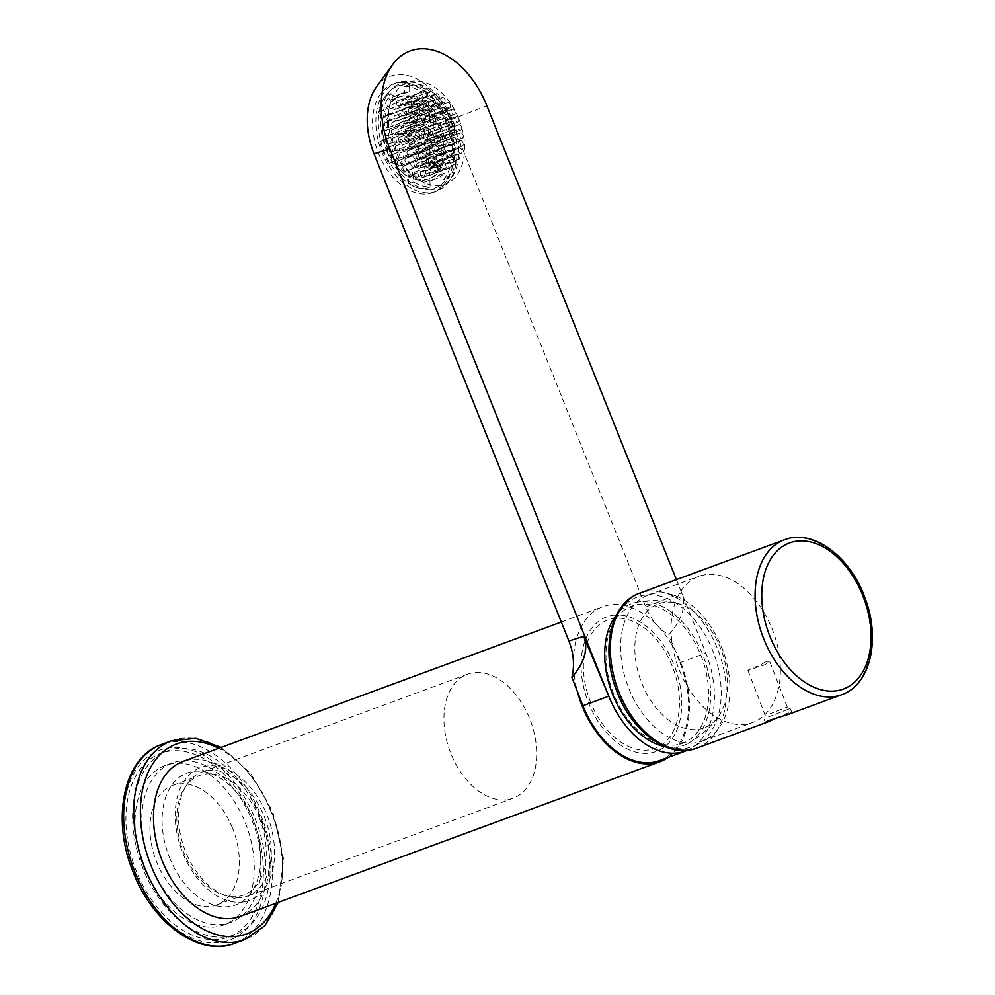 <?xml version="1.0" encoding="UTF-8"?>
<svg xmlns="http://www.w3.org/2000/svg" width="995" height="995" viewBox="0 0 995 995"><rect width="100%" height="100%" fill="white"/><g stroke="black" fill="none" stroke-linecap="round" stroke-linejoin="round"><path stroke-width="0.75" stroke-dasharray="4.97 3.73" d="M259.732 816.82A97.92 63.779 69.8 0 0 167.508 750.839A97.92 63.779 69.8 0 0 143.006 868.598A97.92 63.779 69.8 0 0 235.23 934.579A97.92 63.779 69.8 0 0 259.732 816.82M253.016 819.295A97.92 63.779 69.8 0 0 160.78 753.314A97.92 63.779 69.8 0 0 136.278 871.073A97.92 63.779 69.8 0 0 228.514 937.066A97.92 63.779 69.8 0 0 253.016 819.295M144.014 867.652A84.936 55.322 69.8 0 0 224.024 924.89A84.936 55.322 69.8 0 0 245.28 822.728A84.936 55.322 69.8 0 0 165.269 765.491A84.936 55.322 69.8 0 0 144.014 867.652M150.743 865.165A84.936 55.322 69.8 0 0 230.74 922.402A84.936 55.322 69.8 0 0 251.996 820.253A84.936 55.322 69.8 0 0 171.998 763.016A84.936 55.322 69.8 0 0 150.743 865.165M259.496 818.437A63.705 41.491 69.8 0 0 199.498 775.503A63.705 41.491 69.8 0 0 183.553 852.13A63.705 41.491 69.8 0 0 243.564 895.052A63.705 41.491 69.8 0 0 259.496 818.437M232.619 828.337A63.705 41.491 69.8 0 0 172.62 785.416A63.705 41.491 69.8 0 0 156.675 862.031A63.705 41.491 69.8 0 0 216.674 904.965A63.705 41.491 69.8 0 0 232.619 828.337M169.536 857.59A70.309 45.795 69.8 0 0 237.544 904.244A70.309 45.795 69.8 0 0 253.364 820.402A70.309 45.795 69.8 0 0 185.344 773.749A70.309 45.795 69.8 0 0 169.536 857.59M705.604 727.221A66.068 43.034 69.8 0 0 717.544 717.718A66.068 43.034 69.8 0 0 721.586 650.979A66.068 43.034 69.8 0 0 675.195 602.808A66.068 43.034 69.8 0 0 656.812 604.487A66.068 43.034 69.8 0 0 641.75 683.13A66.068 43.034 69.8 0 0 705.604 727.221M665.245 746.698A75.508 49.178 69.8 0 0 685.567 744.658A75.508 49.178 69.8 0 0 687.968 743.476A75.508 49.178 69.8 0 0 703.826 657.508A75.508 49.178 69.8 0 0 635.979 602.41A75.508 49.178 69.8 0 0 629.81 604.388A75.508 49.178 69.8 0 0 616.601 614.699M776.187 718.129L786.883 713.303L791.796 712.345L787.779 714.584M693.764 746.2A79.749 51.939 69.8 0 0 698.192 744.024A79.749 51.939 69.8 0 0 713.962 653.79A79.749 51.939 69.8 0 0 643.404 595.358A79.749 51.939 69.8 0 0 636.676 597.286A79.749 51.939 69.8 0 0 617.037 691.189A79.749 51.939 69.8 0 0 693.764 746.2M647.434 595.333A77.859 50.708 69.8 0 0 627.982 686.289A77.859 50.708 69.8 0 0 702.221 741.088A77.859 50.708 69.8 0 0 703.166 740.728A77.859 50.708 69.8 0 0 707.495 738.601A77.859 50.708 69.8 0 0 722.88 650.494A77.859 50.708 69.8 0 0 653.989 593.443A77.859 50.708 69.8 0 0 648.367 594.973A77.859 50.708 69.8 0 0 647.434 595.333M697.831 576.764A77.859 50.708 69.8 0 0 678.379 667.72A77.859 50.708 69.8 0 0 752.618 722.519A77.859 50.708 69.8 0 0 753.563 722.159A77.859 50.708 69.8 0 0 773.015 631.191A77.859 50.708 69.8 0 0 698.764 576.404A77.859 50.708 69.8 0 0 697.831 576.764M768.526 716.935L790.291 708.415L768.526 716.935M769.11 714.161L787.244 707.059L769.11 714.161M765.553 661.949L754.571 668.416L747.954 670.456L751.3 667.695L763.812 665.22L769.981 662.011L765.553 661.949M240.006 916.482A82.585 53.792 69.8 0 0 263.575 825.191A82.585 53.792 69.8 0 0 189.286 759.807A82.585 53.792 69.8 0 0 182.893 761.511M668.068 757.456A82.585 53.792 69.8 0 0 681.214 663.814A82.585 53.792 69.8 0 0 609.263 605.022A82.585 53.792 69.8 0 0 602.858 606.714A82.585 53.792 69.8 0 0 573.431 661.314M573.493 665.842A82.585 53.792 69.8 0 0 577.386 691.5M612.174 615.432A71.727 46.715 -110.2 0 1 677.968 676.426A71.727 46.715 -110.2 0 1 650.668 752.979A71.727 46.715 -110.2 0 1 584.873 691.985A71.727 46.715 -110.2 0 1 612.174 615.432M508.035 799.557A66.068 43.034 69.8 0 0 513.159 798.201A66.068 43.034 69.8 0 0 532.014 725.168A66.068 43.034 69.8 0 0 472.588 672.869A66.068 43.034 69.8 0 0 467.463 674.224A66.068 43.034 69.8 0 0 448.608 747.257A66.068 43.034 69.8 0 0 508.035 799.557M207.159 770.69A66.068 43.034 -110.2 0 1 266.585 822.989A66.068 43.034 -110.2 0 1 247.73 896.035A66.068 43.034 -110.2 0 1 242.606 897.39A66.068 43.034 -110.2 0 1 183.179 845.091A66.068 43.034 -110.2 0 1 202.035 772.058A66.068 43.034 -110.2 0 1 207.159 770.69M243.875 901.905A70.782 46.106 -110.2 0 1 178.951 841.72A70.782 46.106 -110.2 0 1 205.89 766.175A70.782 46.106 -110.2 0 1 270.814 826.36A70.782 46.106 -110.2 0 1 243.875 901.905M447.526 123.007A57.809 37.648 -110.2 0 1 433.061 192.532A57.809 37.648 -110.2 0 1 378.61 153.578A57.809 37.648 -110.2 0 1 393.075 84.053A57.809 37.648 -110.2 0 1 447.526 123.007M450.884 121.763A57.809 37.648 -110.2 0 1 436.419 191.289A57.809 37.648 -110.2 0 1 381.968 152.347A57.809 37.648 -110.2 0 1 396.445 82.821A57.809 37.648 -110.2 0 1 450.884 121.763M448.782 122.708A54.265 35.347 -110.2 0 1 435.201 187.98A54.265 35.347 -110.2 0 1 384.082 151.402A54.265 35.347 -110.2 0 1 397.664 86.142A54.265 35.347 -110.2 0 1 448.782 122.708M458.857 118.99A54.265 35.347 -110.2 0 1 445.275 184.262A54.265 35.347 -110.2 0 1 394.169 147.695A54.265 35.347 -110.2 0 1 407.739 82.423A54.265 35.347 -110.2 0 1 458.857 118.99M376.284 87.187A64.464 41.977 -110.2 0 1 450.897 119.761L645.755 606.95C651.029 619.636 658.715 628.915 668.789 634.798C682.085 619.81 686.401 605.856 681.724 592.933L645.755 606.95M676.401 579.612L705.816 653.143A81.403 53.021 -110.2 0 1 687.371 750.267M659.573 760.578A81.403 53.021 69.8 0 0 679.946 662.682L668.789 634.798M613.691 694.012A73.145 47.636 -110.2 0 1 630.146 606.788A73.145 47.636 -110.2 0 1 700.89 655.332A73.145 47.636 -110.2 0 1 684.436 742.544A73.145 47.636 -110.2 0 1 613.691 694.012M590.632 702.296A68.419 44.564 -110.2 0 1 606.017 620.706A68.419 44.564 -110.2 0 1 672.21 666.115A68.419 44.564 -110.2 0 1 656.812 747.705A68.419 44.564 -110.2 0 1 590.632 702.296M438.683 125.756A43.656 28.432 -110.2 0 1 428.161 179.249A43.656 28.432 -110.2 0 1 387.465 150.83A43.656 28.432 -110.2 0 1 397.975 97.336A43.656 28.432 -110.2 0 1 438.683 125.756M440.362 125.134A43.656 28.432 -110.2 0 1 429.852 178.627A43.656 28.432 -110.2 0 1 389.144 150.22A43.656 28.432 -110.2 0 1 399.654 96.714A43.656 28.432 -110.2 0 1 440.362 125.134M424.604 145.705A2.836 1.841 -110.2 0 1 425.288 142.235A2.836 1.841 -110.2 0 1 427.937 144.076A2.836 1.841 -110.2 0 1 427.253 147.546A2.836 1.841 -110.2 0 1 424.604 145.705M449.765 136.029A2.836 1.841 69.8 0 0 447.128 134.188A2.836 1.841 69.8 0 0 446.444 137.658A2.836 1.841 69.8 0 0 449.093 139.499A2.836 1.841 69.8 0 0 449.765 136.029M431.208 149.014A2.836 1.841 -110.2 0 1 431.892 145.544A2.836 1.841 -110.2 0 1 434.529 147.384A2.836 1.841 -110.2 0 1 433.845 150.854A2.836 1.841 -110.2 0 1 431.208 149.014M456.369 139.337A2.836 1.841 69.8 0 0 453.732 137.484A2.836 1.841 69.8 0 0 453.048 140.954A2.836 1.841 69.8 0 0 455.685 142.807A2.836 1.841 69.8 0 0 456.369 139.337M422.775 152.422A2.836 1.841 -110.2 0 1 423.46 148.951A2.836 1.841 -110.2 0 1 426.096 150.792A2.836 1.841 -110.2 0 1 425.412 154.262A2.836 1.841 -110.2 0 1 422.775 152.422M447.937 142.745A2.836 1.841 69.8 0 0 445.3 140.904A2.836 1.841 69.8 0 0 444.616 144.374A2.836 1.841 69.8 0 0 447.252 146.215A2.836 1.841 69.8 0 0 447.937 142.745M437.688 144.424A2.836 1.841 -110.2 0 1 438.372 140.954A2.836 1.841 -110.2 0 1 441.009 142.795A2.836 1.841 -110.2 0 1 440.325 146.265A2.836 1.841 -110.2 0 1 437.688 144.424M462.849 134.748A2.836 1.841 69.8 0 0 460.212 132.907A2.836 1.841 69.8 0 0 459.528 136.377A2.836 1.841 69.8 0 0 462.165 138.218A2.836 1.841 69.8 0 0 462.849 134.748M422.328 165.195A2.836 1.841 -110.2 0 1 423.012 161.725A2.836 1.841 -110.2 0 1 425.661 163.566A2.836 1.841 -110.2 0 1 424.977 167.036A2.836 1.841 -110.2 0 1 422.328 165.195M447.489 155.518A2.836 1.841 69.8 0 0 444.852 153.665A2.836 1.841 69.8 0 0 444.168 157.135A2.836 1.841 69.8 0 0 446.817 158.989A2.836 1.841 69.8 0 0 447.489 155.518M430.86 141.066A2.836 1.841 -110.2 0 1 431.544 137.596A2.836 1.841 -110.2 0 1 434.193 139.437A2.836 1.841 -110.2 0 1 433.509 142.907A2.836 1.841 -110.2 0 1 430.86 141.066M456.021 131.39A2.836 1.841 69.8 0 0 453.384 129.549A2.836 1.841 69.8 0 0 452.7 133.019A2.836 1.841 69.8 0 0 455.349 134.86A2.836 1.841 69.8 0 0 456.021 131.39M436.245 136.278A2.836 1.841 -110.2 0 1 436.929 132.808A2.836 1.841 -110.2 0 1 439.566 134.648A2.836 1.841 -110.2 0 1 438.882 138.118A2.836 1.841 -110.2 0 1 436.245 136.278M461.406 126.601A2.836 1.841 69.8 0 0 458.77 124.748A2.836 1.841 69.8 0 0 458.086 128.218A2.836 1.841 69.8 0 0 460.722 130.071A2.836 1.841 69.8 0 0 461.406 126.601M423.833 137.683A2.836 1.841 -110.2 0 1 424.504 134.213A2.836 1.841 -110.2 0 1 427.153 136.066A2.836 1.841 -110.2 0 1 426.469 139.536A2.836 1.841 -110.2 0 1 423.833 137.683M448.994 128.019A2.836 1.841 69.8 0 0 446.345 126.166A2.836 1.841 69.8 0 0 445.66 129.636A2.836 1.841 69.8 0 0 448.31 131.489A2.836 1.841 69.8 0 0 448.994 128.019M418.012 142.409A2.836 1.841 -110.2 0 1 418.696 138.939A2.836 1.841 -110.2 0 1 421.333 140.78A2.836 1.841 -110.2 0 1 420.649 144.25A2.836 1.841 -110.2 0 1 418.012 142.409M443.173 132.733A2.836 1.841 69.8 0 0 440.524 130.892A2.836 1.841 69.8 0 0 439.852 134.362A2.836 1.841 69.8 0 0 442.489 136.203A2.836 1.841 69.8 0 0 443.173 132.733M392.279 107.622A2.836 1.841 -110.2 0 1 392.963 104.152A2.836 1.841 -110.2 0 1 395.6 105.992A2.836 1.841 -110.2 0 1 394.928 109.462A2.836 1.841 -110.2 0 1 392.279 107.622M417.44 97.945A2.836 1.841 69.8 0 0 414.803 96.092A2.836 1.841 69.8 0 0 414.119 99.562A2.836 1.841 69.8 0 0 416.756 101.415A2.836 1.841 69.8 0 0 417.44 97.945M402.142 102.783A2.836 1.841 -110.2 0 1 402.826 99.313A2.836 1.841 -110.2 0 1 405.462 101.167A2.836 1.841 -110.2 0 1 404.778 104.637A2.836 1.841 -110.2 0 1 402.142 102.783M427.303 93.107A2.836 1.841 69.8 0 0 424.666 91.266A2.836 1.841 69.8 0 0 423.982 94.736A2.836 1.841 69.8 0 0 426.619 96.577A2.836 1.841 69.8 0 0 427.303 93.107M404.132 121.713A2.836 1.841 -110.2 0 1 404.816 118.243A2.836 1.841 -110.2 0 1 407.452 120.096A2.836 1.841 -110.2 0 1 406.768 123.567A2.836 1.841 -110.2 0 1 404.132 121.713M429.293 112.037A2.836 1.841 69.8 0 0 426.644 110.196A2.836 1.841 69.8 0 0 425.972 113.666A2.836 1.841 69.8 0 0 428.609 115.507A2.836 1.841 69.8 0 0 429.293 112.037M437.812 152.31A2.836 1.841 -110.2 0 1 438.484 148.84A2.836 1.841 -110.2 0 1 441.133 150.68A2.836 1.841 -110.2 0 1 440.449 154.15A2.836 1.841 -110.2 0 1 437.812 152.31M462.974 142.633A2.836 1.841 69.8 0 0 460.324 140.792A2.836 1.841 69.8 0 0 459.653 144.263A2.836 1.841 69.8 0 0 462.289 146.103A2.836 1.841 69.8 0 0 462.974 142.633M415.997 134.536A2.836 1.841 -110.2 0 1 416.681 131.066A2.836 1.841 -110.2 0 1 419.318 132.907A2.836 1.841 -110.2 0 1 418.634 136.377A2.836 1.841 -110.2 0 1 415.997 134.536M441.158 124.86A2.836 1.841 69.8 0 0 438.521 123.019A2.836 1.841 69.8 0 0 437.837 126.489A2.836 1.841 69.8 0 0 440.474 128.33A2.836 1.841 69.8 0 0 441.158 124.86M410.537 130.109A2.836 1.841 -110.2 0 1 411.221 126.639A2.836 1.841 -110.2 0 1 413.858 128.479A2.836 1.841 -110.2 0 1 413.174 131.949A2.836 1.841 -110.2 0 1 410.537 130.109M435.698 120.432A2.836 1.841 69.8 0 0 433.061 118.592A2.836 1.841 69.8 0 0 432.377 122.062A2.836 1.841 69.8 0 0 435.014 123.902A2.836 1.841 69.8 0 0 435.698 120.432M415.052 147.795A2.836 1.841 -110.2 0 1 415.736 144.325A2.836 1.841 -110.2 0 1 418.373 146.178A2.836 1.841 -110.2 0 1 417.689 149.648A2.836 1.841 -110.2 0 1 415.052 147.795M440.213 138.131A2.836 1.841 69.8 0 0 437.576 136.278A2.836 1.841 69.8 0 0 436.892 139.748A2.836 1.841 69.8 0 0 439.529 141.601A2.836 1.841 69.8 0 0 440.213 138.131M409.654 121.091A2.836 1.841 -110.2 0 1 410.338 117.621A2.836 1.841 -110.2 0 1 412.975 119.462A2.836 1.841 -110.2 0 1 412.291 122.932A2.836 1.841 -110.2 0 1 409.654 121.091M434.815 111.415A2.836 1.841 69.8 0 0 432.178 109.574A2.836 1.841 69.8 0 0 431.494 113.044A2.836 1.841 69.8 0 0 434.131 114.885A2.836 1.841 69.8 0 0 434.815 111.415M429.765 120.793A2.836 1.841 -110.2 0 1 430.449 117.323A2.836 1.841 -110.2 0 1 433.086 119.164A2.836 1.841 -110.2 0 1 432.402 122.634A2.836 1.841 -110.2 0 1 429.765 120.793M454.926 111.117A2.836 1.841 69.8 0 0 452.29 109.276A2.836 1.841 69.8 0 0 451.606 112.746A2.836 1.841 69.8 0 0 454.242 114.587A2.836 1.841 69.8 0 0 454.926 111.117M425.176 125.37A2.836 1.841 -110.2 0 1 425.86 121.9A2.836 1.841 -110.2 0 1 428.497 123.741A2.836 1.841 -110.2 0 1 427.813 127.211A2.836 1.841 -110.2 0 1 425.176 125.37M450.337 115.694A2.836 1.841 69.8 0 0 447.7 113.853A2.836 1.841 69.8 0 0 447.016 117.323A2.836 1.841 69.8 0 0 449.653 119.164A2.836 1.841 69.8 0 0 450.337 115.694M428.795 132.944A2.836 1.841 -110.2 0 1 429.479 129.474A2.836 1.841 -110.2 0 1 432.116 131.315A2.836 1.841 -110.2 0 1 431.432 134.785A2.836 1.841 -110.2 0 1 428.795 132.944M453.956 123.268A2.836 1.841 69.8 0 0 451.307 121.427A2.836 1.841 69.8 0 0 450.635 124.897A2.836 1.841 69.8 0 0 453.272 126.738A2.836 1.841 69.8 0 0 453.956 123.268M407.9 103.07A2.836 1.841 -110.2 0 1 408.584 99.599A2.836 1.841 -110.2 0 1 411.221 101.44A2.836 1.841 -110.2 0 1 410.537 104.91A2.836 1.841 -110.2 0 1 407.9 103.07M433.061 93.393A2.836 1.841 69.8 0 0 430.425 91.552A2.836 1.841 69.8 0 0 429.74 95.022A2.836 1.841 69.8 0 0 432.377 96.863A2.836 1.841 69.8 0 0 433.061 93.393M419.641 108.94A2.836 1.841 -110.2 0 1 420.325 105.47A2.836 1.841 -110.2 0 1 422.974 107.323A2.836 1.841 -110.2 0 1 422.29 110.793A2.836 1.841 -110.2 0 1 419.641 108.94M444.802 99.264A2.836 1.841 69.8 0 0 442.166 97.423A2.836 1.841 69.8 0 0 441.481 100.893A2.836 1.841 69.8 0 0 444.131 102.734A2.836 1.841 69.8 0 0 444.802 99.264M403.087 112.099A2.836 1.841 -110.2 0 1 403.771 108.629A2.836 1.841 -110.2 0 1 406.408 110.482A2.836 1.841 -110.2 0 1 405.724 113.952A2.836 1.841 -110.2 0 1 403.087 112.099M428.248 102.423A2.836 1.841 69.8 0 0 425.611 100.582A2.836 1.841 69.8 0 0 424.927 104.052A2.836 1.841 69.8 0 0 427.564 105.893A2.836 1.841 69.8 0 0 428.248 102.423M408.771 112.074A2.836 1.841 -110.2 0 1 409.455 108.604A2.836 1.841 -110.2 0 1 412.104 110.457A2.836 1.841 -110.2 0 1 411.42 113.927A2.836 1.841 -110.2 0 1 408.771 112.074M433.932 102.398A2.836 1.841 69.8 0 0 431.295 100.557A2.836 1.841 69.8 0 0 430.611 104.027A2.836 1.841 69.8 0 0 433.26 105.868A2.836 1.841 69.8 0 0 433.932 102.398M436.606 159.536A2.836 1.841 -110.2 0 1 437.29 156.066A2.836 1.841 -110.2 0 1 439.927 157.906A2.836 1.841 -110.2 0 1 439.243 161.377A2.836 1.841 -110.2 0 1 436.606 159.536M461.767 149.859A2.836 1.841 69.8 0 0 459.13 148.019A2.836 1.841 69.8 0 0 458.446 151.489A2.836 1.841 69.8 0 0 461.083 153.329A2.836 1.841 69.8 0 0 461.767 149.859M413.161 157.123A2.836 1.841 -110.2 0 1 413.845 153.653A2.836 1.841 -110.2 0 1 416.495 155.494A2.836 1.841 -110.2 0 1 415.81 158.964A2.836 1.841 -110.2 0 1 413.161 157.123M438.322 147.447A2.836 1.841 69.8 0 0 435.686 145.606A2.836 1.841 69.8 0 0 435.002 149.076A2.836 1.841 69.8 0 0 437.651 150.917A2.836 1.841 69.8 0 0 438.322 147.447M418.696 156.501A2.836 1.841 -110.2 0 1 419.38 153.031A2.836 1.841 -110.2 0 1 422.017 154.872A2.836 1.841 -110.2 0 1 421.333 158.342A2.836 1.841 -110.2 0 1 418.696 156.501M443.857 146.825A2.836 1.841 69.8 0 0 441.208 144.971A2.836 1.841 69.8 0 0 440.536 148.442A2.836 1.841 69.8 0 0 443.173 150.295A2.836 1.841 69.8 0 0 443.857 146.825M426.743 161.638A2.836 1.841 -110.2 0 1 427.427 158.168A2.836 1.841 -110.2 0 1 430.064 160.008A2.836 1.841 -110.2 0 1 429.38 163.478A2.836 1.841 -110.2 0 1 426.743 161.638M451.904 151.961A2.836 1.841 69.8 0 0 449.267 150.108A2.836 1.841 69.8 0 0 448.583 153.578A2.836 1.841 69.8 0 0 451.22 155.431A2.836 1.841 69.8 0 0 451.904 151.961M413.833 105.159A2.836 1.841 -110.2 0 1 414.517 101.689A2.836 1.841 -110.2 0 1 417.154 103.53A2.836 1.841 -110.2 0 1 416.47 107A2.836 1.841 -110.2 0 1 413.833 105.159M438.994 95.483A2.836 1.841 69.8 0 0 436.357 93.642A2.836 1.841 69.8 0 0 435.673 97.112A2.836 1.841 69.8 0 0 438.31 98.953A2.836 1.841 69.8 0 0 438.994 95.483M434.143 165.73A2.836 1.841 -110.2 0 1 434.827 162.26A2.836 1.841 -110.2 0 1 437.464 164.113A2.836 1.841 -110.2 0 1 436.78 167.583A2.836 1.841 -110.2 0 1 434.143 165.73M459.304 156.053A2.836 1.841 69.8 0 0 456.668 154.213A2.836 1.841 69.8 0 0 455.984 157.683A2.836 1.841 69.8 0 0 458.62 159.523A2.836 1.841 69.8 0 0 459.304 156.053M430.536 170.593A2.836 1.841 -110.2 0 1 431.221 167.123A2.836 1.841 -110.2 0 1 433.857 168.976A2.836 1.841 -110.2 0 1 433.173 172.446A2.836 1.841 -110.2 0 1 430.536 170.593M455.698 160.916A2.836 1.841 69.8 0 0 453.061 159.076A2.836 1.841 69.8 0 0 452.377 162.546A2.836 1.841 69.8 0 0 455.013 164.386A2.836 1.841 69.8 0 0 455.698 160.916M429.79 156.078A2.836 1.841 -110.2 0 1 430.474 152.608A2.836 1.841 -110.2 0 1 433.111 154.449A2.836 1.841 -110.2 0 1 432.439 157.919A2.836 1.841 -110.2 0 1 429.79 156.078M454.951 146.402A2.836 1.841 69.8 0 0 452.315 144.561A2.836 1.841 69.8 0 0 451.63 148.031A2.836 1.841 69.8 0 0 454.267 149.872A2.836 1.841 69.8 0 0 454.951 146.402M414.927 175.145A2.836 1.841 -110.2 0 1 415.599 171.675A2.836 1.841 -110.2 0 1 418.248 173.516A2.836 1.841 -110.2 0 1 417.564 176.986A2.836 1.841 -110.2 0 1 414.927 175.145M440.088 165.468A2.836 1.841 69.8 0 0 437.439 163.628A2.836 1.841 69.8 0 0 436.755 167.098A2.836 1.841 69.8 0 0 439.404 168.939A2.836 1.841 69.8 0 0 440.088 165.468M411.072 165.245A2.836 1.841 -110.2 0 1 411.756 161.775A2.836 1.841 -110.2 0 1 414.405 163.615A2.836 1.841 -110.2 0 1 413.721 167.085A2.836 1.841 -110.2 0 1 411.072 165.245M436.233 155.568A2.836 1.841 69.8 0 0 433.596 153.715A2.836 1.841 69.8 0 0 432.912 157.185A2.836 1.841 69.8 0 0 435.561 159.038A2.836 1.841 69.8 0 0 436.233 155.568M403.174 169.274A2.836 1.841 -110.2 0 1 403.858 165.804A2.836 1.841 -110.2 0 1 406.495 167.645A2.836 1.841 -110.2 0 1 405.811 171.115A2.836 1.841 -110.2 0 1 403.174 169.274M428.335 159.598A2.836 1.841 69.8 0 0 425.698 157.745A2.836 1.841 69.8 0 0 425.014 161.215A2.836 1.841 69.8 0 0 427.651 163.068A2.836 1.841 69.8 0 0 428.335 159.598M408.982 173.055A2.836 1.841 -110.2 0 1 409.666 169.585A2.836 1.841 -110.2 0 1 412.316 171.426A2.836 1.841 -110.2 0 1 411.631 174.896A2.836 1.841 -110.2 0 1 408.982 173.055M434.143 163.379A2.836 1.841 69.8 0 0 431.507 161.538A2.836 1.841 69.8 0 0 430.823 165.008A2.836 1.841 69.8 0 0 433.472 166.849A2.836 1.841 69.8 0 0 434.143 163.379M420.686 175.418A2.836 1.841 -110.2 0 1 421.358 171.948A2.836 1.841 -110.2 0 1 424.007 173.802A2.836 1.841 -110.2 0 1 423.323 177.272A2.836 1.841 -110.2 0 1 420.686 175.418M445.847 165.755A2.836 1.841 69.8 0 0 443.198 163.901A2.836 1.841 69.8 0 0 442.514 167.371A2.836 1.841 69.8 0 0 445.163 169.225A2.836 1.841 69.8 0 0 445.847 165.755M416.955 166.426A2.836 1.841 -110.2 0 1 417.639 162.956A2.836 1.841 -110.2 0 1 420.276 164.797A2.836 1.841 -110.2 0 1 419.591 168.267A2.836 1.841 -110.2 0 1 416.955 166.426M442.116 156.75A2.836 1.841 69.8 0 0 439.467 154.909A2.836 1.841 69.8 0 0 438.795 158.379A2.836 1.841 69.8 0 0 441.432 160.22A2.836 1.841 69.8 0 0 442.116 156.75M402.229 148.267A2.836 1.841 -110.2 0 1 402.913 144.797A2.836 1.841 -110.2 0 1 405.562 146.638A2.836 1.841 -110.2 0 1 404.878 150.108A2.836 1.841 -110.2 0 1 402.229 148.267M427.39 138.591A2.836 1.841 69.8 0 0 424.753 136.738A2.836 1.841 69.8 0 0 424.069 140.208A2.836 1.841 69.8 0 0 426.718 142.061A2.836 1.841 69.8 0 0 427.39 138.591M385.14 133.79A2.836 1.841 -110.2 0 1 385.811 130.32A2.836 1.841 -110.2 0 1 388.46 132.161A2.836 1.841 -110.2 0 1 387.776 135.631A2.836 1.841 -110.2 0 1 385.14 133.79M410.301 124.114A2.836 1.841 69.8 0 0 407.651 122.273A2.836 1.841 69.8 0 0 406.98 125.743A2.836 1.841 69.8 0 0 409.617 127.584A2.836 1.841 69.8 0 0 410.301 124.114M393.062 157.421A2.836 1.841 -110.2 0 1 393.734 153.951A2.836 1.841 -110.2 0 1 396.383 155.792A2.836 1.841 -110.2 0 1 395.699 159.262A2.836 1.841 -110.2 0 1 393.062 157.421M418.223 147.745A2.836 1.841 69.8 0 0 415.574 145.904A2.836 1.841 69.8 0 0 414.89 149.374A2.836 1.841 69.8 0 0 417.539 151.215A2.836 1.841 69.8 0 0 418.223 147.745M397.776 163.964A2.836 1.841 -110.2 0 1 398.46 160.493A2.836 1.841 -110.2 0 1 401.097 162.334A2.836 1.841 -110.2 0 1 400.413 165.804A2.836 1.841 -110.2 0 1 397.776 163.964M422.937 154.287A2.836 1.841 69.8 0 0 420.288 152.446A2.836 1.841 69.8 0 0 419.616 155.916A2.836 1.841 69.8 0 0 422.253 157.757A2.836 1.841 69.8 0 0 422.937 154.287M395.662 149.163A2.836 1.841 -110.2 0 1 396.346 145.693A2.836 1.841 -110.2 0 1 398.983 147.546A2.836 1.841 -110.2 0 1 398.298 151.016A2.836 1.841 -110.2 0 1 395.662 149.163M420.823 139.487A2.836 1.841 69.8 0 0 418.186 137.646A2.836 1.841 69.8 0 0 417.502 141.116A2.836 1.841 69.8 0 0 420.139 142.957A2.836 1.841 69.8 0 0 420.823 139.487M389.256 149.946A2.836 1.841 -110.2 0 1 389.94 146.476A2.836 1.841 -110.2 0 1 392.577 148.33A2.836 1.841 -110.2 0 1 391.906 151.8A2.836 1.841 -110.2 0 1 389.256 149.946M414.417 140.27A2.836 1.841 69.8 0 0 411.781 138.429A2.836 1.841 69.8 0 0 411.097 141.899A2.836 1.841 69.8 0 0 413.746 143.74A2.836 1.841 69.8 0 0 414.417 140.27M407.291 154.188A2.836 1.841 -110.2 0 1 407.975 150.718A2.836 1.841 -110.2 0 1 410.612 152.558A2.836 1.841 -110.2 0 1 409.928 156.028A2.836 1.841 -110.2 0 1 407.291 154.188M432.452 144.511A2.836 1.841 69.8 0 0 429.815 142.671A2.836 1.841 69.8 0 0 429.131 146.141A2.836 1.841 69.8 0 0 431.768 147.981A2.836 1.841 69.8 0 0 432.452 144.511M425.972 173.889A2.836 1.841 -110.2 0 1 426.656 170.419A2.836 1.841 -110.2 0 1 429.293 172.259A2.836 1.841 -110.2 0 1 428.621 175.729A2.836 1.841 -110.2 0 1 425.972 173.889M451.133 164.212A2.836 1.841 69.8 0 0 448.496 162.359A2.836 1.841 69.8 0 0 447.812 165.829A2.836 1.841 69.8 0 0 450.449 167.682A2.836 1.841 69.8 0 0 451.133 164.212M396.843 104.326A2.836 1.841 -110.2 0 1 397.527 100.856A2.836 1.841 -110.2 0 1 400.164 102.709A2.836 1.841 -110.2 0 1 399.492 106.179A2.836 1.841 -110.2 0 1 396.843 104.326M422.004 94.649A2.836 1.841 69.8 0 0 419.368 92.809A2.836 1.841 69.8 0 0 418.684 96.279A2.836 1.841 69.8 0 0 421.32 98.119A2.836 1.841 69.8 0 0 422.004 94.649M414.704 114.45A2.836 1.841 -110.2 0 1 415.388 110.98A2.836 1.841 -110.2 0 1 418.024 112.833A2.836 1.841 -110.2 0 1 417.34 116.303A2.836 1.841 -110.2 0 1 414.704 114.45M439.865 104.773A2.836 1.841 69.8 0 0 437.228 102.933A2.836 1.841 69.8 0 0 436.544 106.403A2.836 1.841 69.8 0 0 439.181 108.244A2.836 1.841 69.8 0 0 439.865 104.773M394.356 119.139A2.836 1.841 -110.2 0 1 395.04 115.669A2.836 1.841 -110.2 0 1 397.689 117.51A2.836 1.841 -110.2 0 1 397.005 120.98A2.836 1.841 -110.2 0 1 394.356 119.139M419.517 109.462A2.836 1.841 69.8 0 0 416.88 107.622A2.836 1.841 69.8 0 0 416.196 111.092A2.836 1.841 69.8 0 0 418.845 112.932A2.836 1.841 69.8 0 0 419.517 109.462M405.201 139.822A2.836 1.841 -110.2 0 1 405.885 136.352A2.836 1.841 -110.2 0 1 408.535 138.193A2.836 1.841 -110.2 0 1 407.851 141.663A2.836 1.841 -110.2 0 1 405.201 139.822M430.362 130.146A2.836 1.841 69.8 0 0 427.726 128.305A2.836 1.841 69.8 0 0 427.042 131.775A2.836 1.841 69.8 0 0 429.691 133.616A2.836 1.841 69.8 0 0 430.362 130.146M409.355 146.651A2.836 1.841 -110.2 0 1 410.039 143.18A2.836 1.841 -110.2 0 1 412.676 145.021A2.836 1.841 -110.2 0 1 411.992 148.491A2.836 1.841 -110.2 0 1 409.355 146.651M434.517 136.974A2.836 1.841 69.8 0 0 431.88 135.133A2.836 1.841 69.8 0 0 431.196 138.603A2.836 1.841 69.8 0 0 433.832 140.444A2.836 1.841 69.8 0 0 434.517 136.974M392.105 125.519A2.836 1.841 -110.2 0 1 392.789 122.049A2.836 1.841 -110.2 0 1 395.425 123.89A2.836 1.841 -110.2 0 1 394.741 127.36A2.836 1.841 -110.2 0 1 392.105 125.519M417.266 115.843A2.836 1.841 69.8 0 0 414.629 114.002A2.836 1.841 69.8 0 0 413.945 117.472A2.836 1.841 69.8 0 0 416.582 119.313A2.836 1.841 69.8 0 0 417.266 115.843M398.137 114.524A2.836 1.841 -110.2 0 1 398.821 111.054A2.836 1.841 -110.2 0 1 401.458 112.895A2.836 1.841 -110.2 0 1 400.774 116.365A2.836 1.841 -110.2 0 1 398.137 114.524M423.298 104.848A2.836 1.841 69.8 0 0 420.649 103.007A2.836 1.841 69.8 0 0 419.977 106.477A2.836 1.841 69.8 0 0 422.614 108.318A2.836 1.841 69.8 0 0 423.298 104.848M388.684 112.485A2.836 1.841 -110.2 0 1 389.356 109.015A2.836 1.841 -110.2 0 1 392.005 110.855A2.836 1.841 -110.2 0 1 391.321 114.325A2.836 1.841 -110.2 0 1 388.684 112.485M413.845 102.808A2.836 1.841 69.8 0 0 411.196 100.955A2.836 1.841 69.8 0 0 410.512 104.425A2.836 1.841 69.8 0 0 413.161 106.278A2.836 1.841 69.8 0 0 413.845 102.808M386.209 118.679A2.836 1.841 -110.2 0 1 386.893 115.209A2.836 1.841 -110.2 0 1 389.53 117.049A2.836 1.841 -110.2 0 1 388.858 120.519A2.836 1.841 -110.2 0 1 386.209 118.679M411.37 109.002A2.836 1.841 69.8 0 0 408.734 107.161A2.836 1.841 69.8 0 0 408.049 110.632A2.836 1.841 69.8 0 0 410.699 112.472A2.836 1.841 69.8 0 0 411.37 109.002M400.04 125.793A2.836 1.841 -110.2 0 1 400.724 122.323A2.836 1.841 -110.2 0 1 403.361 124.164A2.836 1.841 -110.2 0 1 402.689 127.634A2.836 1.841 -110.2 0 1 400.04 125.793M425.201 116.116A2.836 1.841 69.8 0 0 422.564 114.276A2.836 1.841 69.8 0 0 421.88 117.746A2.836 1.841 69.8 0 0 424.529 119.587A2.836 1.841 69.8 0 0 425.201 116.116M399.94 156.203A2.836 1.841 -110.2 0 1 400.624 152.732A2.836 1.841 -110.2 0 1 403.261 154.586A2.836 1.841 -110.2 0 1 402.577 158.056A2.836 1.841 -110.2 0 1 399.94 156.203M425.101 146.526A2.836 1.841 69.8 0 0 422.452 144.685A2.836 1.841 69.8 0 0 421.78 148.155A2.836 1.841 69.8 0 0 424.417 149.996A2.836 1.841 69.8 0 0 425.101 146.526M386.57 141.937A2.836 1.841 -110.2 0 1 387.254 138.467A2.836 1.841 -110.2 0 1 389.903 140.32A2.836 1.841 -110.2 0 1 389.219 143.79A2.836 1.841 -110.2 0 1 386.57 141.937M411.731 132.26A2.836 1.841 69.8 0 0 409.094 130.42A2.836 1.841 69.8 0 0 408.41 133.89A2.836 1.841 69.8 0 0 411.059 135.73A2.836 1.841 69.8 0 0 411.731 132.26M392.789 141.228A2.836 1.841 -110.2 0 1 393.46 137.758A2.836 1.841 -110.2 0 1 396.109 139.611A2.836 1.841 -110.2 0 1 395.425 143.081A2.836 1.841 -110.2 0 1 392.789 141.228M417.95 131.551A2.836 1.841 69.8 0 0 415.301 129.711A2.836 1.841 69.8 0 0 414.629 133.181A2.836 1.841 69.8 0 0 417.266 135.022A2.836 1.841 69.8 0 0 417.95 131.551M385.015 125.905A2.836 1.841 -110.2 0 1 385.699 122.435A2.836 1.841 -110.2 0 1 388.336 124.275A2.836 1.841 -110.2 0 1 387.652 127.746A2.836 1.841 -110.2 0 1 385.015 125.905M410.176 116.228A2.836 1.841 69.8 0 0 407.527 114.388A2.836 1.841 69.8 0 0 406.855 117.858A2.836 1.841 69.8 0 0 409.492 119.698A2.836 1.841 69.8 0 0 410.176 116.228M405.239 161.725A2.836 1.841 -110.2 0 1 405.91 158.255A2.836 1.841 -110.2 0 1 408.559 160.095A2.836 1.841 -110.2 0 1 407.875 163.566A2.836 1.841 -110.2 0 1 405.239 161.725M430.4 152.048A2.836 1.841 69.8 0 0 427.75 150.208A2.836 1.841 69.8 0 0 427.066 153.678A2.836 1.841 69.8 0 0 429.716 155.518A2.836 1.841 69.8 0 0 430.4 152.048M398.995 140.519A2.836 1.841 -110.2 0 1 399.679 137.049A2.836 1.841 -110.2 0 1 402.316 138.902A2.836 1.841 -110.2 0 1 401.632 142.372A2.836 1.841 -110.2 0 1 398.995 140.519M424.156 130.843A2.836 1.841 69.8 0 0 421.519 129.002A2.836 1.841 69.8 0 0 420.835 132.472A2.836 1.841 69.8 0 0 423.472 134.313A2.836 1.841 69.8 0 0 424.156 130.843M391.557 133.106A2.836 1.841 -110.2 0 1 392.241 129.636A2.836 1.841 -110.2 0 1 394.891 131.489A2.836 1.841 -110.2 0 1 394.207 134.959A2.836 1.841 -110.2 0 1 391.557 133.106M416.718 123.43A2.836 1.841 69.8 0 0 414.082 121.589A2.836 1.841 69.8 0 0 413.398 125.059A2.836 1.841 69.8 0 0 416.047 126.9A2.836 1.841 69.8 0 0 416.718 123.43M398.211 132.509A2.836 1.841 -110.2 0 1 398.896 129.039A2.836 1.841 -110.2 0 1 401.532 130.88A2.836 1.841 -110.2 0 1 400.848 134.35A2.836 1.841 -110.2 0 1 398.211 132.509M423.372 122.833A2.836 1.841 69.8 0 0 420.736 120.992A2.836 1.841 69.8 0 0 420.052 124.462A2.836 1.841 69.8 0 0 422.688 126.303A2.836 1.841 69.8 0 0 423.372 122.833M415.524 124.027A2.836 1.841 -110.2 0 1 416.208 120.557A2.836 1.841 -110.2 0 1 418.845 122.397A2.836 1.841 -110.2 0 1 418.174 125.867A2.836 1.841 -110.2 0 1 415.524 124.027M440.685 114.35A2.836 1.841 69.8 0 0 438.049 112.51A2.836 1.841 69.8 0 0 437.365 115.98A2.836 1.841 69.8 0 0 440.001 117.82A2.836 1.841 69.8 0 0 440.685 114.35M433.559 128.255A2.836 1.841 -110.2 0 1 434.243 124.785A2.836 1.841 -110.2 0 1 436.88 126.639A2.836 1.841 -110.2 0 1 436.196 130.109A2.836 1.841 -110.2 0 1 433.559 128.255M458.72 118.592A2.836 1.841 69.8 0 0 456.083 116.738A2.836 1.841 69.8 0 0 455.399 120.208A2.836 1.841 69.8 0 0 458.036 122.062A2.836 1.841 69.8 0 0 458.72 118.592M420.338 119.027A2.836 1.841 -110.2 0 1 421.022 115.557A2.836 1.841 -110.2 0 1 423.659 117.398A2.836 1.841 -110.2 0 1 422.974 120.868A2.836 1.841 -110.2 0 1 420.338 119.027M445.499 109.35A2.836 1.841 69.8 0 0 442.862 107.497A2.836 1.841 69.8 0 0 442.178 110.967A2.836 1.841 69.8 0 0 444.815 112.821A2.836 1.841 69.8 0 0 445.499 109.35M425.052 114.251A2.836 1.841 -110.2 0 1 425.723 110.781A2.836 1.841 -110.2 0 1 428.372 112.622A2.836 1.841 -110.2 0 1 427.688 116.092A2.836 1.841 -110.2 0 1 425.052 114.251M450.213 104.574A2.836 1.841 69.8 0 0 447.563 102.721A2.836 1.841 69.8 0 0 446.892 106.191A2.836 1.841 69.8 0 0 449.529 108.045A2.836 1.841 69.8 0 0 450.213 104.574M420.587 129.947A2.836 1.841 -110.2 0 1 421.271 126.477A2.836 1.841 -110.2 0 1 423.907 128.33A2.836 1.841 -110.2 0 1 423.223 131.8A2.836 1.841 -110.2 0 1 420.587 129.947M445.748 120.271A2.836 1.841 69.8 0 0 443.111 118.43A2.836 1.841 69.8 0 0 442.427 121.9A2.836 1.841 69.8 0 0 445.063 123.741A2.836 1.841 69.8 0 0 445.748 120.271M405.736 132.459A2.836 1.841 -110.2 0 1 406.42 128.989A2.836 1.841 -110.2 0 1 409.057 130.83A2.836 1.841 -110.2 0 1 408.373 134.3A2.836 1.841 -110.2 0 1 405.736 132.459M430.897 122.783A2.836 1.841 69.8 0 0 428.248 120.942A2.836 1.841 69.8 0 0 427.576 124.412A2.836 1.841 69.8 0 0 430.213 126.253A2.836 1.841 69.8 0 0 430.897 122.783M445.611 110.084L441.332 112.174A46.006 29.962 69.8 0 0 426.246 96.453L425.947 89.587A53.083 34.576 69.8 0 0 409.418 84.587L409.704 91.453A46.006 29.962 69.8 0 0 403.883 92.647A46.006 29.962 69.8 0 0 395.6 98.356L391.035 93.592A53.083 34.576 69.8 0 0 383.597 110.333L388.174 115.097A46.006 29.962 69.8 0 0 389.144 137.72L384.866 139.822A53.083 34.576 69.8 0 0 393.97 161.551L398.249 159.461A46.006 29.962 69.8 0 0 413.335 175.182L413.634 182.048A53.083 34.576 69.8 0 0 430.176 187.048L429.877 180.182A46.006 29.962 69.8 0 0 435.698 178.988A46.006 29.962 69.8 0 0 443.981 173.279L448.546 178.043A53.083 34.576 69.8 0 0 455.984 161.302L451.419 156.538A46.006 29.962 69.8 0 0 450.437 133.915L454.715 131.813A53.083 34.576 69.8 0 0 450.934 120.569A53.083 34.576 69.8 0 0 445.611 110.084L436.295 114.027A46.006 29.962 69.8 0 0 421.208 98.306L420.91 91.44A53.083 34.576 69.8 0 0 404.368 86.453L404.666 93.306A46.006 29.962 69.8 0 0 398.846 94.5A46.006 29.962 69.8 0 0 390.562 100.209L385.998 95.445A53.083 34.576 69.8 0 0 378.56 112.186L383.125 116.95A46.006 29.962 69.8 0 0 384.107 139.586L379.829 141.676A53.083 34.576 69.8 0 0 388.933 163.416L393.212 161.314A46.006 29.962 69.8 0 0 408.298 177.048L408.584 183.901A53.083 34.576 69.8 0 0 425.126 188.901L424.828 182.035A46.006 29.962 69.8 0 0 430.661 180.841A46.006 29.962 69.8 0 0 438.932 175.132L443.509 179.896A53.083 34.576 69.8 0 0 450.946 163.168L446.369 158.392A46.006 29.962 69.8 0 0 445.399 135.768L449.678 133.666A53.083 34.576 69.8 0 0 445.897 122.422A53.083 34.576 69.8 0 0 440.574 111.937M455.984 161.302L450.946 163.168M448.546 178.043L443.509 179.896M443.981 173.279L438.932 175.132M429.877 180.182L424.828 182.035M430.176 187.048L425.126 188.901M413.634 182.048L408.584 183.901M413.335 175.182L408.298 177.048M398.249 159.461L393.212 161.314M393.97 161.551L388.933 163.416M384.866 139.822L379.829 141.676M389.144 137.72L384.107 139.586M388.174 115.097L383.125 116.95M383.597 110.333L378.56 112.186M450.437 133.915L445.399 135.768M451.419 156.538L446.369 158.392M454.715 131.813L449.678 133.666M441.332 112.174L436.295 114.027M426.246 96.453L421.208 98.306M425.947 89.587L420.91 91.44M409.704 91.453L404.666 93.306M409.418 84.587L404.368 86.453M387.117 151.812A55.683 36.268 69.8 0 0 441.27 187.11A55.683 36.268 69.8 0 0 452.464 119.823A55.683 36.268 69.8 0 0 398.311 84.525A55.683 36.268 69.8 0 0 387.117 151.812M391.035 93.592L385.998 95.445M395.6 98.356L390.562 100.209M171.451 740.827A105.943 69.003 -110.2 0 1 271.237 812.218A105.943 69.003 -110.2 0 1 244.72 939.641M275.777 903.298A101.216 65.931 69.8 0 0 271.784 812.231A101.216 65.931 69.8 0 0 218.664 748.327M234.646 943.347A105.943 69.003 69.8 0 0 261.15 815.937A105.943 69.003 69.8 0 0 161.377 744.546M254.981 818.425A101.216 65.931 -110.2 0 1 232.221 939.118A101.216 65.931 -110.2 0 1 134.313 871.956A101.216 65.931 -110.2 0 1 157.073 751.25A101.216 65.931 -110.2 0 1 254.981 818.425M696.861 748.103A82.585 53.792 69.8 0 0 697.856 747.718A82.585 53.792 69.8 0 0 718.477 651.24A82.585 53.792 69.8 0 0 639.735 593.132L638.666 593.542L639.735 593.132M784.495 539.775A82.585 53.792 -110.2 0 1 863.237 597.895A82.585 53.792 -110.2 0 1 842.603 694.361M450.897 119.761L486.866 105.744M679.946 662.682L705.816 653.143M278.289 902.365L283.625 859.021L272.804 811.709L250.827 773.637L221.176 747.394M160.78 753.314L167.508 750.839M224.024 924.89L230.74 922.402M172.62 785.416L199.498 775.503M216.674 904.965L243.564 895.052M165.269 765.491L171.998 763.016M228.514 937.066L235.23 934.579M717.544 717.718C711.077 726.313 703.017 733.837 693.403 740.268L687.968 743.476M675.195 602.808C662.633 599.96 649.561 599.823 635.979 602.41M702.221 741.088L752.618 722.519M747.954 670.456L765.217 715.504L763.861 718.552L765.366 722.469M769.981 662.011L787.244 707.059L790.291 708.415L791.796 712.345M648.367 594.973L698.764 576.404M653.989 593.443L643.404 595.358M707.495 738.601L698.192 744.024M561.317 622.037L602.858 606.714M247.73 896.035L513.159 798.201M202.035 772.058L467.463 674.224M436.419 191.289L433.061 192.532M445.275 184.262L435.201 187.98M407.739 82.423L397.664 86.142M396.445 82.821L393.075 84.053M428.161 179.249L429.852 178.627M447.128 134.188L425.288 142.235M453.732 137.484L431.892 145.544M445.3 140.904L423.46 148.951M460.212 132.907L438.372 140.954M444.852 153.665L423.012 161.725M453.384 129.549L431.544 137.596M458.77 124.748L436.929 132.808M446.345 126.166L424.504 134.213M440.524 130.892L418.696 138.939M414.803 96.092L392.963 104.152M424.666 91.266L402.826 99.313M426.644 110.196L404.816 118.243M460.324 140.792L438.484 148.84M438.521 123.019L416.681 131.066M433.061 118.592L411.221 126.639M437.576 136.278L415.736 144.325M432.178 109.574L410.338 117.621M452.29 109.276L430.449 117.323M447.7 113.853L425.86 121.9M451.307 121.427L429.479 129.474M430.425 91.552L408.584 99.599M442.166 97.423L420.325 105.47M425.611 100.582L403.771 108.629M431.295 100.557L409.455 108.604M459.13 148.019L437.29 156.066M435.686 145.606L413.845 153.653M441.208 144.971L419.38 153.031M449.267 150.108L427.427 158.168M436.357 93.642L414.517 101.689M456.668 154.213L434.827 162.26M453.061 159.076L431.221 167.123M452.315 144.561L430.474 152.608M437.439 163.628L415.599 171.675M433.596 153.715L411.756 161.775M425.698 157.745L403.858 165.804M431.507 161.538L409.666 169.585M443.198 163.901L421.358 171.948M439.467 154.909L417.639 162.956M424.753 136.738L402.913 144.797M407.651 122.273L385.811 130.32M415.574 145.904L393.734 153.951M420.288 152.446L398.46 160.493M418.186 137.646L396.346 145.693M411.781 138.429L389.94 146.476M429.815 142.671L407.975 150.718M448.496 162.359L426.656 170.419M419.368 92.809L397.527 100.856M437.228 102.933L415.388 110.98M416.88 107.622L395.04 115.669M427.726 128.305L405.885 136.352M431.88 135.133L410.039 143.18M414.629 114.002L392.789 122.049M420.649 103.007L398.821 111.054M411.196 100.955L389.356 109.015M408.734 107.161L386.893 115.209M422.564 114.276L400.724 122.323M422.452 144.685L400.624 152.732M409.094 130.42L387.254 138.467M415.301 129.711L393.46 137.758M407.527 114.388L385.699 122.435M427.75 150.208L405.91 158.255M421.519 129.002L399.679 137.049M414.082 121.589L392.241 129.636M420.736 120.992L398.896 129.039M438.049 112.51L416.208 120.557M456.083 116.738L434.243 124.785M442.862 107.497L421.022 115.557M447.563 102.721L425.723 110.781M443.111 118.43L421.271 126.477M428.248 120.942L406.42 128.989M435.698 178.988L430.661 180.841M403.883 92.647L398.846 94.5M430.213 126.253L408.373 134.3M445.063 123.741L423.223 131.8M449.529 108.045L427.688 116.092M444.815 112.821L422.974 120.868M458.036 122.062L436.196 130.109M440.001 117.82L418.174 125.867M422.688 126.303L400.848 134.35M416.047 126.9L394.207 134.959M423.472 134.313L401.632 142.372M429.716 155.518L407.875 163.566M409.492 119.698L387.652 127.746M417.266 135.022L395.425 143.081M411.059 135.73L389.219 143.79M424.417 149.996L402.577 158.056M424.529 119.587L402.689 127.634M410.699 112.472L388.858 120.519M413.161 106.278L391.321 114.325M422.614 108.318L400.774 116.365M416.582 119.313L394.741 127.36M433.832 140.444L411.992 148.491M429.691 133.616L407.851 141.663M418.845 112.932L397.005 120.98M439.181 108.244L417.34 116.303M421.32 98.119L399.492 106.179M450.449 167.682L428.621 175.729M431.768 147.981L409.928 156.028M413.746 143.74L391.906 151.8M420.139 142.957L398.298 151.016M422.253 157.757L400.413 165.804M417.539 151.215L395.699 159.262M409.617 127.584L387.776 135.631M426.718 142.061L404.878 150.108M441.432 160.22L419.591 168.267M445.163 169.225L423.323 177.272M433.472 166.849L411.631 174.896M427.651 163.068L405.811 171.115M435.561 159.038L413.721 167.085M439.404 168.939L417.564 176.986M454.267 149.872L432.439 157.919M455.013 164.386L433.173 172.446M458.62 159.523L436.78 167.583M438.31 98.953L416.47 107M451.22 155.431L429.38 163.478M443.173 150.295L421.333 158.342M437.651 150.917L415.81 158.964M461.083 153.329L439.243 161.377M433.26 105.868L411.42 113.927M427.564 105.893L405.724 113.952M444.131 102.734L422.29 110.793M432.377 96.863L410.537 104.91M453.272 126.738L431.432 134.785M449.653 119.164L427.813 127.211M454.242 114.587L432.402 122.634M434.131 114.885L412.291 122.932M439.529 141.601L417.689 149.648M435.014 123.902L413.174 131.949M440.474 128.33L418.634 136.377M462.289 146.103L440.449 154.15M428.609 115.507L406.768 123.567M426.619 96.577L404.778 104.637M416.756 101.415L394.928 109.462M442.489 136.203L420.649 144.25M448.31 131.489L426.469 139.536M460.722 130.071L438.882 138.118M455.349 134.86L433.509 142.907M446.817 158.989L424.977 167.036M462.165 138.218L440.325 146.265M447.252 146.215L425.412 154.262M455.685 142.807L433.845 150.854M449.093 139.499L427.253 147.546M397.975 97.336L399.654 96.714"/><path stroke-width="1.49" d="M616.601 614.699A75.508 49.178 69.8 0 0 611.552 691.525A75.508 49.178 69.8 0 0 665.245 746.698M788.848 714.174L769.782 720.206C764.309 722.631 763.949 723.104 768.687 721.611L776.187 718.129M765.366 722.469L768.687 721.611M561.317 622.037L182.893 761.511A82.585 53.792 69.8 0 0 159.324 852.802A82.585 53.792 69.8 0 0 233.601 918.174A82.585 53.792 69.8 0 0 240.006 916.482L659.983 761.685A82.585 53.792 69.8 0 0 668.068 757.456M573.431 661.314A82.585 53.792 69.8 0 0 573.493 665.842M577.386 691.5A82.585 53.792 69.8 0 0 653.578 763.389A82.585 53.792 69.8 0 0 659.983 761.685M687.371 750.267A81.403 53.021 -110.2 0 1 685.443 751.051A81.403 53.021 -110.2 0 1 608.766 696.189L389.829 148.79A81.403 53.021 -110.2 0 1 392.639 64.613A81.403 53.021 -110.2 0 1 486.866 105.744L676.401 579.612M568.916 641.041L583.729 636.29C588.542 648.927 584.587 662.608 571.889 677.334C574.762 665.754 573.779 653.653 568.916 641.041L374.058 153.852A64.464 41.977 -110.2 0 1 376.284 87.187L392.639 64.613M583.729 636.29L608.766 696.189L582.896 705.729L571.889 677.334M582.896 705.729A81.403 53.021 69.8 0 0 659.573 760.578L685.443 751.051M244.72 939.641A105.943 69.003 -110.2 0 1 144.934 868.249A105.943 69.003 -110.2 0 1 171.451 740.827L161.377 744.546A105.943 69.003 69.8 0 0 134.86 871.956A105.943 69.003 69.8 0 0 234.646 943.347L244.72 939.641L264.869 925.723L278.289 902.365M218.664 748.327A101.216 65.931 69.8 0 0 151.14 766.448A101.216 65.931 69.8 0 0 151.116 865.762A101.216 65.931 69.8 0 0 215.629 934.305A101.216 65.931 69.8 0 0 275.777 903.298M638.666 593.542L639.735 593.132A82.585 53.792 69.8 0 0 638.74 593.505A82.585 53.792 69.8 0 0 618.119 689.983A82.585 53.792 69.8 0 0 696.861 748.103C668.192 759.508 630.507 730.653 616.179 689.498C600.893 649.536 610.358 604.164 638.666 593.542L784.495 539.775C813.102 528.395 850.7 557.101 865.078 598.144C880.488 638.156 871.048 683.689 842.678 694.336L841.608 694.746A82.585 53.792 -110.2 0 1 762.866 636.626A82.585 53.792 -110.2 0 1 783.5 540.161A82.585 53.792 -110.2 0 1 784.495 539.775M844.27 688.714A77.859 50.708 69.8 0 0 863.449 597.037A77.859 50.708 69.8 0 0 788.55 543.332A77.859 50.708 69.8 0 0 769.371 635.009A77.859 50.708 69.8 0 0 844.27 688.714M842.603 694.361A82.585 53.792 -110.2 0 1 841.608 694.746L787.779 714.584M374.058 153.852L389.829 148.79M234.646 943.347C199.498 957.364 152.72 923.236 133.293 872.466C111.054 819.457 123.392 757.27 161.377 744.546M221.176 747.394L195.804 738.34L171.451 740.827M696.861 748.103L767.767 721.96"/></g></svg>

